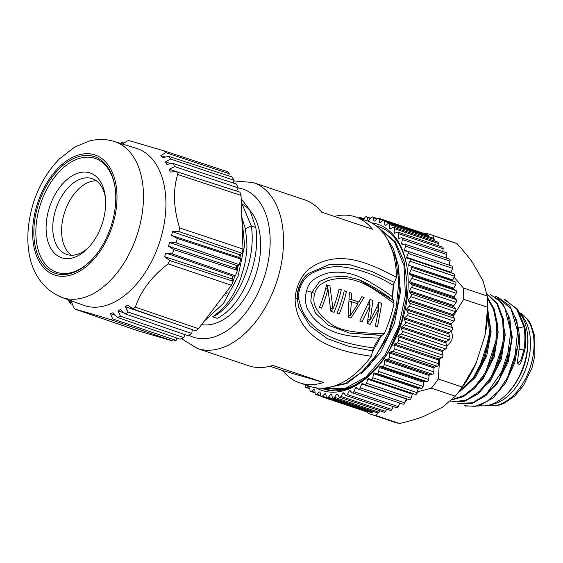 <?xml version="1.0" encoding="UTF-8"?>
<svg xmlns="http://www.w3.org/2000/svg" width="563" height="563" viewBox="0 0 563 563"><rect width="100%" height="100%" fill="white"/><g stroke="black" fill="none" stroke-linecap="round" stroke-linejoin="round"><path stroke-width="0.84" d="M479.831 367.118A45.427 28.03 -71.4 0 0 480.105 366.647M481.942 362.699A44.956 27.742 -71.4 0 0 482.955 360.63M491.175 404.473A49.213 30.367 -71.4 0 0 526.525 366.696A49.213 30.367 -71.4 0 0 521.141 315.245M518.488 378.301A44.956 27.742 -71.4 0 0 527.123 352.593M487.671 310.966L489.444 333.127L484.286 356.879L473.244 377.836L458.465 392.179M487.389 298.066L493.498 309.326L496.496 323.802L495.989 340.326L492.013 357.343L484.834 373.248L475.137 386.457L463.856 395.557L452.124 399.526M487.664 308.088L490.493 331.361L485.313 356.893L473.335 379.279L457.212 393.79M487.326 297.222L494.145 308.834L497.41 324.056L496.826 341.347L492.491 358.941L484.877 375.064L474.806 388.076L463.335 396.662L451.688 399.955M479 368.695L488.783 339.025M487.678 310.079L491.105 331.684L486.721 355.893L475.545 377.252L460.316 390.94M482.47 343.275L477.1 360.088M493.906 310.53L498.185 332.156L494.215 356.984L482.991 379.117L467.403 393.291M485.932 371.291L495.876 341.164M519.888 364.507L517.714 363.775L520.874 359.996L521.795 360.306L519.888 364.507M520.874 359.996L523.886 349.897L524.8 350.207L521.795 360.306M503.976 299.242L517.615 309.256L524.786 327.033L523.857 326.737C525.237 333.929 525.258 341.65 523.928 349.897M524.786 327.033C526.152 334.387 526.166 342.114 524.822 350.207M493.336 373.051L502.829 344.352M501.021 313.014L505.243 334.626L501.26 359.412L490.049 381.489L474.496 395.648M500.401 375.408L509.86 346.935M508.108 315.435L512.302 337.054L508.305 361.819L497.094 383.875L481.555 398.02M486.939 293.97L496.939 303.978L502.682 319.65L503.491 338.884L499.261 359.131L490.669 377.696L478.881 392.094L465.559 400.42L452.532 401.595M490.296 294.632L498.192 299.354L504.701 307.56L510.789 331.677L507.045 359.257L503.216 369.617L486.284 394.163L472.617 402.805L457.269 403.326M496.932 296.933L510.88 308.517L517.629 331.199L514.575 360.031L507.749 377.245L498.304 391.362L487.122 401.398L475.383 406.345L464.454 405.74M504.934 299.544L516.686 308.96L523.871 326.723L518.368 328.13C519.572 334.654 519.797 341.755 519.03 349.44L517.214 363.607L517.714 363.775M486.904 293.752L497.474 303.675L503.568 319.728L504.371 339.63L499.817 360.545L490.633 379.504L478.191 393.811L464.341 401.419L450.639 401.109M490.809 294.801L502.59 303.316L509.888 318.749L511.661 338.778L507.713 360.376L498.705 380.278L486.08 395.472L471.829 403.671L457.48 403.397M495.412 296.49L497.868 297.165L509.649 305.688L516.947 321.121L518.72 341.15L514.772 362.748L505.771 382.65L493.146 397.844L478.888 406.043L465.242 406.022M514.842 317.187L518.361 328.13M523.886 349.897L519.03 349.447M507.432 377.85L516.918 349.313M478.874 405.451A52.056 32.119 -71.4 0 0 506.735 394.128A52.056 32.119 -71.4 0 0 527.306 332.881A52.056 32.119 -71.4 0 0 518.727 312.155M506.735 394.128L507.657 393.199A50.163 30.951 -71.4 0 0 527.475 334.176L527.306 332.881M454.017 277.158L463.307 287.96L487.227 295.997A94.647 58.397 108.6 0 1 487.642 305.132A94.647 58.397 108.6 0 1 487.635 307.328L463.722 299.298L453.173 316.378M463.307 287.96A94.647 58.397 108.6 0 1 463.722 299.298M487.642 305.132L487.671 309.502A86.139 53.154 108.6 0 1 485.046 335.203L487.635 307.328M487.227 295.997L483.075 280.838L472.547 262.576C468.402 256.777 463.222 250.451 457.008 243.596A94.647 58.397 -71.4 0 0 454.749 242.752L430.829 234.715A94.647 58.397 108.6 0 1 433.088 235.559L457.008 243.596M439.647 358.694L438.288 378.99L462.202 387.027A94.647 58.397 108.6 0 1 458.366 392.312A94.647 58.397 108.6 0 1 455.249 396.204L431.328 388.174L417.429 391.855M438.288 378.99A94.647 58.397 108.6 0 1 431.328 388.174M377.984 412.96L375.676 415.473A94.647 58.397 108.6 0 1 370.567 414.164L394.487 422.194A94.647 58.397 -71.4 0 0 399.589 423.503C408.703 421.356 416.641 419.034 423.411 416.521L442.807 407.007L455.249 396.204M462.202 387.027L476.178 362.98A86.139 53.154 108.6 0 1 461.027 388.85L458.366 392.312M424.15 233.786L425.719 233.406A94.647 58.397 108.6 0 1 430.829 234.715M485.046 335.203L476.178 362.98M375.676 415.473L399.589 423.503M370.567 414.164A94.647 58.397 108.6 0 1 368.308 413.319L366.576 411.391M433.088 235.559L433.496 238.262A1.893 1.168 108.6 0 1 434.164 239.507L434.186 240.88M449.534 262.837L449.661 265.356M451.435 330.713L452.469 336.118L451.948 339.517L450.653 342.17L446.656 346.09M406.894 398.885L406.176 400.884L405.177 401.743M400.511 403.312L399.744 403.432M241.83 217.219L245.306 228.824L251.309 226.016L241.288 202.152M215.193 306.701L222.681 296.814M231.935 279.107L233.11 276.109M235.749 268.277L236.467 265.75M245.306 228.824C246.868 239.922 247.305 247.157 246.622 250.528C246.693 252.351 245.306 262.562 244.173 266.735L240.288 279.515C237.114 287.876 233.138 295.286 228.36 301.754C226.903 303.76 223.265 308.193 220.787 310.424L212.708 316.821C235.855 306.181 256.883 261.732 251.309 226.009L255.771 227.515L249.789 209.936L241.161 198.718M204.285 321.086L223.539 303.401L238.008 276.419L244.602 245.454L241.809 216.664M213.004 309.58L230.133 286.975M233.019 280.958L235.088 275.856M237.1 269.923L238.487 264.899M239.894 258.297L240.556 254.082M372.988 372.122L366.949 377.689L367.414 376.274C359.088 383.382 350.693 387.759 342.241 389.406L326.216 388.744M367.421 376.281C375.81 369.265 383.22 360.376 389.652 349.602L401.7 320.987L406.113 299.46L406.922 281.852L404.079 261.535L395.191 241.604L378.547 227.741M391.651 345.942L399.948 327.821M323.078 388.153L342.241 389.406M321.952 388.189L324.499 389.16L334.647 390.842M366.949 377.689C361.291 382.361 355.584 385.746 349.827 387.844A85.752 52.908 108.6 0 1 323.929 389.11A85.752 52.908 108.6 0 1 321.515 388.196M376.049 225.812A85.752 52.908 108.6 0 1 377.294 226.15A85.752 52.908 108.6 0 1 378.533 226.537A85.752 52.908 108.6 0 1 407.415 269.937M376.232 225.953A85.752 52.908 -71.4 0 1 378.294 226.488A85.752 52.908 108.6 0 1 379.026 226.713M326.491 387.83L346.956 383.509L369.046 366.239L388.336 335.851L397.379 307.539L399.85 286.088L398.47 265.954L393.326 248.494L384.691 234.947M324.795 388.308L344.929 388.54L365.992 376.978L384.853 355.295L398.681 326.646L405.416 295.188L403.988 265.49L394.55 241.879L378.413 227.79M328.229 387.555L345.091 383.509L361.868 372.037L376.921 354.24L388.808 331.797L396.338 306.814L398.794 281.655L395.902 258.699L387.886 240.119M393.628 283.569L392.453 299.439M381.686 335.428L372.65 351.389M397.795 262.457L400.469 291.761L394.41 323.507L380.539 352.445L361.376 373.839M409.582 258.889L453.933 273.78A1.893 1.168 108.6 0 1 454.003 273.801A1.893 1.168 108.6 0 1 454.432 276.173L452.828 280.015A89.911 55.477 108.6 0 1 452.983 280.979L455.368 281.979A1.893 1.168 108.6 0 1 455.664 284.512L453.827 288.2A89.911 55.477 108.6 0 1 453.905 289.213L456.129 290.621A1.893 1.168 108.6 0 1 456.22 293.267L454.179 296.764A89.911 55.477 108.6 0 1 454.179 297.813L456.206 299.607A1.893 1.168 108.6 0 1 456.1 302.338L453.869 305.603A89.911 55.477 108.6 0 1 453.792 306.68L455.615 308.841A1.893 1.168 108.6 0 1 455.305 311.628L452.912 314.618A89.911 55.477 108.6 0 1 452.758 315.716L454.348 318.229A1.893 1.168 108.6 0 1 453.841 321.037L451.315 323.725A89.911 55.477 108.6 0 1 451.076 324.823L452.42 327.652A1.893 1.168 108.6 0 1 451.723 330.453L449.091 332.817A89.911 55.477 108.6 0 1 448.781 333.908L449.858 337.026A1.893 1.168 108.6 0 1 448.978 339.785L446.262 341.79A89.911 55.477 108.6 0 1 445.882 342.86L446.691 346.231A1.893 1.168 108.6 0 1 445.636 348.926L442.87 350.552A89.911 55.477 108.6 0 1 442.419 351.586L442.947 355.176A1.893 1.168 108.6 0 1 441.723 357.772L438.943 359.004A89.911 55.477 108.6 0 1 438.436 359.996L438.668 363.761A1.893 1.168 108.6 0 1 437.296 366.231L434.523 367.055A89.911 55.477 108.6 0 1 433.96 367.991L433.904 371.89A1.893 1.168 108.6 0 1 432.398 374.212L429.668 374.613A89.911 55.477 108.6 0 1 429.055 375.486L428.71 379.476A1.893 1.168 108.6 0 1 427.085 381.615L424.425 381.594A89.911 55.477 108.6 0 1 423.77 382.397L423.137 386.436A1.893 1.168 108.6 0 1 421.413 388.379L418.851 387.928A89.911 55.477 108.6 0 1 418.154 388.646L417.246 392.692A1.893 1.168 108.6 0 1 415.452 394.417A1.893 1.168 108.6 0 1 415.438 394.41L370.982 379.483M412.968 393.579A89.911 55.477 108.6 0 1 412.285 394.17L411.103 398.182A1.893 1.168 108.6 0 1 409.357 399.709A1.893 1.168 108.6 0 1 409.238 399.653L365.007 384.803M406.465 398.738A89.911 55.477 108.6 0 1 406.219 398.907L404.776 402.834A1.893 1.168 108.6 0 1 403.094 404.178L358.617 389.237A1.893 1.168 108.6 0 1 358.385 389.11L356.288 387.45A89.911 55.477 -71.4 0 1 355.534 387.872L353.853 391.665A1.893 1.168 108.6 0 1 352.248 392.826A1.893 1.168 108.6 0 1 351.924 392.615L350.031 390.567A89.911 55.477 -71.4 0 1 349.278 390.884L347.371 394.515A1.893 1.168 108.6 0 1 345.851 395.5A1.893 1.168 108.6 0 1 345.443 395.184L343.768 392.784A89.911 55.477 -71.4 0 1 343.022 392.988L340.911 396.408A1.893 1.168 108.6 0 1 339.482 397.225A1.893 1.168 108.6 0 1 339.003 396.788L337.575 394.058A89.911 55.477 -71.4 0 1 336.836 394.149L334.549 397.33A1.893 1.168 108.6 0 1 333.226 397.985A1.893 1.168 108.6 0 1 332.691 397.408L331.516 394.389A89.911 55.477 -71.4 0 1 330.798 394.36L328.356 397.26A1.893 1.168 108.6 0 1 327.145 397.774A1.893 1.168 108.6 0 1 326.554 397.049L325.66 393.762A89.911 55.477 -71.4 0 1 324.971 393.621L322.402 396.204A1.893 1.168 108.6 0 1 321.311 396.591A1.893 1.168 108.6 0 1 320.685 395.705L320.065 392.186A89.911 55.477 -71.4 0 1 319.411 391.932L316.744 394.177A1.893 1.168 108.6 0 1 315.773 394.452A1.893 1.168 108.6 0 1 315.125 393.389L314.794 389.68A89.911 55.477 -71.4 0 1 314.182 389.322L311.452 391.201A1.893 1.168 108.6 0 1 310.607 391.376A1.893 1.168 108.6 0 1 309.953 390.138L309.91 386.302M399.892 403.101L398.337 406.606A1.893 1.168 108.6 0 1 396.725 407.767L352.248 392.826M393.333 406.627L391.848 409.456A1.893 1.168 108.6 0 1 390.328 410.441L345.851 395.5M386.704 409.224L385.395 411.349A1.893 1.168 108.6 0 1 383.966 412.165L339.482 397.225M380.053 410.849L379.033 412.264A1.893 1.168 108.6 0 1 377.71 412.925L333.226 397.985M373.438 411.49L372.84 412.2A1.893 1.168 108.6 0 1 371.629 412.714L327.145 397.774M366.9 411.124L366.879 411.145A1.893 1.168 108.6 0 1 365.788 411.532L321.311 396.591M363.494 219.591L365.084 217.374A1.893 1.168 108.6 0 1 366.407 216.72A1.893 1.168 108.6 0 1 366.949 217.29L368.118 220.316A89.911 55.477 -71.4 0 1 368.835 220.344L371.277 217.445A1.893 1.168 108.6 0 1 372.488 216.931A1.893 1.168 108.6 0 1 373.079 217.656L373.98 220.942A89.911 55.477 -71.4 0 1 374.669 221.083L377.238 218.5A1.893 1.168 108.6 0 1 378.329 218.113L422.813 233.054A1.893 1.168 108.6 0 1 423.292 233.497M378.329 218.113A1.893 1.168 108.6 0 1 378.955 219L379.575 222.519A89.911 55.477 -71.4 0 1 380.229 222.772L382.896 220.527A1.893 1.168 108.6 0 1 383.86 220.253L428.344 235.193A1.893 1.168 108.6 0 1 428.992 236.249L429.041 236.77M383.86 220.253A1.893 1.168 108.6 0 1 384.508 221.315L384.846 225.024A89.911 55.477 -71.4 0 1 385.451 225.383L388.189 223.504A1.893 1.168 108.6 0 1 389.026 223.328A1.893 1.168 108.6 0 1 389.687 224.567L389.73 228.423A89.911 55.477 -71.4 0 1 390.286 228.895L393.065 227.396A1.893 1.168 108.6 0 1 393.769 227.304L438.253 242.245A1.893 1.168 108.6 0 1 438.908 243.666L438.774 245.82M393.769 227.304A1.893 1.168 108.6 0 1 394.424 228.733L394.177 232.695A89.911 55.477 -71.4 0 1 394.677 233.265L397.464 232.174A1.893 1.168 108.6 0 1 398.041 232.139L442.525 247.08A1.893 1.168 108.6 0 1 443.158 248.691L442.778 251.541M398.041 232.139A1.893 1.168 108.6 0 1 398.674 233.751L398.14 237.783A89.911 55.477 -71.4 0 1 398.576 238.452L401.342 237.769A1.893 1.168 108.6 0 1 401.792 237.776L446.269 252.717A1.893 1.168 108.6 0 1 446.874 254.525L446.17 257.995M449.14 259.064A1.893 1.168 108.6 0 1 449.457 259.1A1.893 1.168 108.6 0 1 450.013 261.098L448.922 265.103M451.85 266.116A1.893 1.168 108.6 0 1 452.04 266.151A1.893 1.168 108.6 0 1 452.539 268.34L451.181 272.295A89.911 55.477 108.6 0 1 451.343 272.907M371.453 222.814A87.645 54.076 108.6 0 1 376.457 223.877A87.645 54.076 108.6 0 1 407.33 269.29A87.645 54.076 108.6 0 1 379.631 364.599A87.645 54.076 108.6 0 1 372.699 372.417A87.645 54.076 108.6 0 1 316.047 387.808M452.758 315.716L408.274 300.776L409.864 303.288A1.893 1.168 108.6 0 1 409.357 306.096L406.831 308.791L451.315 323.725M453.792 306.68L409.308 291.74L411.131 293.907A1.893 1.168 108.6 0 1 410.828 296.687L408.435 299.685L452.912 314.618M454.179 297.813L409.695 282.872L411.729 284.667A1.893 1.168 108.6 0 1 411.623 287.397L409.392 290.663L453.869 305.603M453.905 289.213L409.421 274.28L411.644 275.68A1.893 1.168 108.6 0 1 411.743 278.326L409.695 281.824L454.179 296.764M452.983 280.979L410.884 267.045A1.893 1.168 108.6 0 1 411.18 269.571L409.35 273.266L453.827 288.2M401.792 237.776A1.893 1.168 108.6 0 1 402.39 239.585L401.567 243.631A89.911 55.477 -71.4 0 1 401.947 244.384L404.656 244.124A1.893 1.168 108.6 0 1 404.973 244.159A1.893 1.168 108.6 0 1 405.529 246.158L404.431 250.183A89.911 55.477 -71.4 0 1 404.741 251.014L407.373 251.175A1.893 1.168 108.6 0 1 407.563 251.218A1.893 1.168 108.6 0 1 408.055 253.399L406.704 257.354A89.911 55.477 -71.4 0 1 406.929 258.262L409.456 258.846A1.893 1.168 108.6 0 1 409.519 258.86A1.893 1.168 108.6 0 1 409.948 261.232L408.344 265.082L452.828 280.015M406.704 257.354L451.181 272.295M404.431 250.183L407.408 251.182M401.567 243.631L403.397 244.251M398.14 237.783L399.47 238.233M394.177 232.695L395.226 233.047M389.73 228.423L390.609 228.719M384.846 225.024L385.606 225.277M379.575 222.519L380.257 222.744M358.898 218.05A1.893 1.168 108.6 0 1 360.151 217.48A1.893 1.168 108.6 0 1 360.63 217.916L361.087 218.782M309.003 386L306.575 387.302A1.893 1.168 108.6 0 1 305.864 387.393A1.893 1.168 108.6 0 1 305.209 385.972L305.287 384.747M324.971 393.621L325.688 393.861M330.798 394.36L331.614 394.635M336.836 394.149L337.793 394.473M343.022 392.988L344.183 393.375M349.278 390.884L350.798 391.398M355.534 387.872L357.758 388.618M406.219 398.907L361.735 383.973L360.292 387.893A1.893 1.168 108.6 0 1 358.617 389.237M412.285 394.17L367.808 379.237L366.619 383.241A1.893 1.168 108.6 0 1 364.88 384.768A1.893 1.168 108.6 0 1 364.754 384.719L362.473 383.445A89.911 55.477 -71.4 0 1 361.735 383.973M418.154 388.646L373.677 373.705L372.762 377.759A1.893 1.168 108.6 0 1 370.968 379.476A1.893 1.168 108.6 0 1 370.954 379.469L368.526 378.61A89.911 55.477 -71.4 0 1 367.808 379.237M423.77 382.397L379.286 367.456L378.653 371.496A1.893 1.168 108.6 0 1 376.928 373.438L374.367 372.995L418.851 387.928M429.055 375.486L384.571 360.545L384.226 364.535A1.893 1.168 108.6 0 1 382.601 366.682L379.941 366.654L424.425 381.594M433.96 367.991L389.483 353.05L389.427 356.949A1.893 1.168 108.6 0 1 387.921 359.271L385.183 359.673L429.668 374.613M438.436 359.996L393.952 345.056L394.184 348.821A1.893 1.168 108.6 0 1 392.819 351.291L390.039 352.114L434.523 367.055M442.419 351.586L397.942 336.653L398.463 340.235A1.893 1.168 108.6 0 1 397.246 342.832L394.459 344.063L438.943 359.004M448.781 333.908L404.297 318.968L405.381 322.085A1.893 1.168 108.6 0 1 404.494 324.844L401.778 326.85L446.262 341.79M451.076 324.823L406.599 309.889L407.943 312.718A1.893 1.168 108.6 0 1 407.246 315.512L404.607 317.877L449.091 332.817M408.274 300.776A89.911 55.477 -71.4 0 0 408.435 299.685M409.308 291.74A89.911 55.477 -71.4 0 0 409.392 290.663M409.695 282.872A89.911 55.477 -71.4 0 0 409.695 281.824M409.421 274.28A89.911 55.477 -71.4 0 0 409.35 273.266M408.499 266.046A89.911 55.477 -71.4 0 0 408.344 265.082M373.677 373.705A89.911 55.477 -71.4 0 0 374.367 372.995M379.286 367.456A89.911 55.477 -71.4 0 0 379.941 366.654M384.571 360.545A89.911 55.477 -71.4 0 0 385.183 359.673M389.483 353.05A89.911 55.477 -71.4 0 0 390.039 352.114M393.952 345.056A89.911 55.477 -71.4 0 0 394.459 344.063M397.942 336.653A89.911 55.477 -71.4 0 0 398.386 335.611L442.87 350.552M401.778 326.85A89.911 55.477 -71.4 0 1 401.405 327.919L402.207 331.29A1.893 1.168 108.6 0 1 401.152 333.986L398.386 335.611M404.297 318.968A89.911 55.477 -71.4 0 0 404.607 317.877M406.599 309.889A89.911 55.477 -71.4 0 0 406.831 308.791M401.405 327.919L445.882 342.86M237.593 265.173L238.022 265.3L236.108 268.72M236.924 267.235L236.516 269.22M227.234 292.155L226.572 291.676M225.186 295.392L224.285 294.695M216.474 305.202L217.065 305.681M393.199 285.258C375.486 274.631 357.786 268.438 340.101 266.686C331.333 266.306 322.824 268.058 314.576 271.943C305.012 275.976 299.593 284.125 298.334 296.377C303.837 333.205 339.369 343.198 373.227 347.906L372.579 350.918L348.75 346.336L327.138 338.581L309.96 325.857L298.58 307.046L297.236 297.602C297.834 287.376 302.289 279.494 305.083 276.743L308.7 273.301L328.778 264.765L350.144 264.793L372.263 271.647L394.424 282.422L393.199 285.258A82.817 51.099 -71.4 0 1 392.144 296.462C372.185 282.387 359.271 275.617 348.926 273.505C342.149 271.901 335.175 271.739 328.011 273.02C315.09 276.714 308.01 282.605 306.765 290.705C305.526 294.449 305.146 298.348 305.632 302.408C306.356 306.131 307.032 308.461 307.672 309.39L312.739 317.11C317.546 322.648 323.021 326.871 329.179 329.777C334.274 332.29 340.39 334.197 347.526 335.513C355.612 336.864 366.056 337.723 378.857 338.089L384.339 333.521A87.547 54.02 -71.4 0 0 394.023 303.183L374.289 289.509C368.864 286.152 364.155 283.71 360.151 282.183C353.761 279.677 347.561 278.439 341.565 278.474C330.741 278.692 317.947 282.105 314.801 293.295C313.38 298.974 312.064 305.026 322.022 316.42C333.345 325.935 335.907 332.986 384.339 333.521M392.144 296.462L393.347 300.522L358.941 279.691L345.591 276.278L329.918 277.13L319.791 281.296L311.789 292.324L310.776 301.198L315.597 313.253L328.37 325.217L349.306 333.007L382.228 335.365M393.347 300.522L394.023 303.183M373.227 347.906A82.817 51.099 -71.4 0 0 378.857 338.089M299.706 382.875A87.547 54.02 -71.4 0 0 300.966 383.269A87.547 54.02 -71.4 0 0 323.584 382.488L282.661 370.524A87.547 54.02 -71.4 0 0 299.706 382.875L310.297 386.429A87.547 54.02 -71.4 0 0 311.557 386.83A87.547 54.02 -71.4 0 0 371.291 356.231C356.006 354.155 342.818 350.925 331.734 346.534C322.888 342.839 316.244 338.835 311.796 334.506C300.916 324.781 295.35 312.901 295.096 298.89C295.666 288.172 300.867 273.752 312.317 266.7C320.636 261.661 329.425 258.959 338.694 258.614C348.99 258.523 363.297 259.459 396.465 277.327L394.424 282.422M181.518 338.63L197.331 348.49A87.547 54.02 -71.4 0 0 198.591 348.891A87.547 54.02 -71.4 0 0 276.75 281.683A87.547 54.02 -71.4 0 0 253.076 182.511L304.611 199.816A87.547 54.02 -71.4 0 1 321.656 212.167L372.495 229.24A87.547 54.02 -71.4 0 0 355.45 216.889A87.547 54.02 -71.4 0 0 354.19 216.495A87.547 54.02 -71.4 0 0 334.408 216.445M212.708 316.821L217.17 318.32C241.97 306.392 261.253 261.105 255.771 227.508M243.096 204.672A63.886 39.417 108.6 0 1 255.208 276.567A63.886 39.417 108.6 0 1 201.596 324.633M197.331 348.49L248.867 365.802A87.547 54.02 -71.4 0 0 250.127 366.196A87.547 54.02 -71.4 0 0 272.752 365.415L323.584 382.488M282.661 370.524L269.916 366.246M330.558 308.038L333.029 308.756L329.897 285.948L326.589 284.836A87.547 54.02 -71.4 0 1 319.397 307.377L321.607 308.116A87.547 54.02 -71.4 0 0 327.969 289.009L330.798 311.205L334.105 312.317A87.547 54.02 -71.4 0 0 341.298 289.776L339.074 289.129M331.318 311.381A82.817 51.099 -71.4 0 0 332.451 308.587M341.298 289.776L339.095 289.037A87.547 54.02 -71.4 0 1 333.029 308.756M329.897 285.948L326.561 284.955M327.8 288.96L327.068 285.124M327.969 289.009L325.738 288.355M346.449 291.507L344.239 290.768A87.547 54.02 -71.4 0 1 337.047 313.302L339.257 314.041A87.547 54.02 -71.4 0 0 346.449 291.507L344.218 290.86M348.328 315.048L350.313 315.625L358.033 303.872L349.37 301.057M350.313 315.625L351.411 301.648M349.419 298.981L358.948 302.064L351.594 299.593L351.594 293.239L349.391 292.493L348.082 317.011L351.023 317.996L364.099 297.433L361.847 296.778M348.265 317.068L349.517 315.393M357.322 303.64L358.357 301.888M364.099 297.433L361.889 296.694L358.948 302.064M351.594 299.593L349.419 298.953M351.594 293.239L349.391 292.591M378.301 308.06L378.765 302.486M369.638 305.139L369.94 299.523M367.379 323.486L369.785 319.531M368.125 319.045L370.348 319.693L372.924 300.403L369.982 299.41L359.848 320.959L362.051 321.698L370.109 305.28L367.203 323.429L370.144 324.422L378.934 308.243L375.296 326.146L377.499 326.892L381.749 303.366L378.92 302.535M381.749 303.366L378.808 302.373C377.78 305.526 371.664 317.722 370.348 319.693M372.924 300.403L370.095 299.572M370.109 305.28L367.913 304.639M378.934 308.243L376.577 307.553M396.465 277.327A87.547 54.02 -71.4 0 0 366.041 220.45L355.45 216.889M372.579 350.918L371.291 356.231M115.373 315.259L110.439 313.563L113.015 312.754L117.407 317.419L180.069 339.172A93.697 57.813 108.6 0 0 183.953 337.603L184.664 334.542M124.205 312.944L117.892 310.783L120.475 309.523L125.204 313.858L187.901 335.668A93.697 57.813 108.6 0 0 191.765 333.437L192.328 329.672M173.144 322.993L125.317 306.715L127.864 305.019L132.91 308.981L195.657 330.833A93.697 57.813 108.6 0 0 198.521 328.693L231.421 285.286L168.126 263.871C151.89 276.299 140.954 290.74 135.31 307.18L198.521 328.693M191.765 333.437L128.223 312.113L125.317 306.715M96.315 180.793A39.987 24.673 -71.4 0 0 64.534 212.575A39.987 24.673 -71.4 0 0 71.311 255.243M105.408 197.613A39.987 24.673 -71.4 0 0 92.135 178.626A39.987 24.673 -71.4 0 0 55.709 209.612A39.987 24.673 -71.4 0 0 66.673 254.441A39.987 24.673 -71.4 0 0 88.715 247.319M49.375 207.606A44.723 27.594 -71.4 0 0 54.076 252.773A44.723 27.594 -71.4 0 0 87.547 248.55A44.723 27.594 -71.4 0 0 102.367 223.096A44.723 27.594 -71.4 0 0 105.218 195.924A44.723 27.594 -71.4 0 0 80.361 172.496A44.723 27.594 -71.4 0 0 49.375 207.606M115.246 188.767A60.1 37.081 -71.4 0 0 81.726 157.795A60.1 37.081 -71.4 0 0 40.262 204.939A60.1 37.081 -71.4 0 0 46.455 265.504A60.1 37.081 -71.4 0 0 91.22 260.31M38.361 204.341A61.522 37.96 -71.4 0 0 44.829 266.475A61.522 37.96 -71.4 0 0 90.875 260.662A61.522 37.96 -71.4 0 0 111.263 225.65A61.522 37.96 -71.4 0 0 115.183 188.274A61.522 37.96 -71.4 0 0 80.995 156.042A61.522 37.96 -71.4 0 0 38.361 204.341M178.893 231.52L242.132 253.322L239.444 254.617L172.475 231.71L178.893 231.52A93.254 57.546 108.6 0 0 179.597 227.938L242.984 249.05A93.697 57.813 108.6 0 1 242.132 253.322M171.595 235.461L177.268 238.43L240.788 259.057L238.796 257.361L171.595 235.461L172.475 231.71M238.796 257.361L239.444 254.617M164.516 256.658L169.632 260.528L233.209 281.289L231.738 278.769L164.516 256.658L165.972 253.076L172.32 253.927L235.44 275.807L232.8 276.151L165.972 253.076M231.738 278.769L232.8 276.151M176.05 242.822L239.233 264.666L236.544 265.497L169.646 242.498L176.05 242.822A93.254 57.546 108.6 0 0 177.268 238.43M168.464 246.193L173.876 249.634L237.431 270.324L235.686 268.199L168.464 246.193L169.646 242.498M235.686 268.199L236.544 265.497M169.632 260.528A93.254 57.546 108.6 0 1 168.126 263.871M233.209 281.289A93.697 57.813 108.6 0 1 231.421 285.286M240.788 259.057A93.697 57.813 108.6 0 1 239.233 264.666M173.876 249.634A93.254 57.546 108.6 0 1 172.32 253.927M237.431 270.324A93.697 57.813 108.6 0 1 235.44 275.807M179.597 227.938C173.51 208.113 172.862 190.287 177.662 174.474L241.041 195.452L242.984 249.05M165.381 157.084L160.856 155.599L165.726 152.622L229.317 173.756L228.641 175.853M171.152 163.777L165.409 161.891L170.596 159.047L234.166 180.273A93.697 57.813 108.6 0 0 231.857 176.895L168.787 156.408L162.517 157.654L160.856 155.599M241.041 195.452A93.697 57.813 108.6 0 0 239.922 192.145L176.726 171.694L170.315 172.004L169.196 169.231L174.664 166.592L238.205 187.908L236.608 191.075M176.655 171.701L169.196 169.231M233.068 182.94L234.166 180.273M238.205 187.908A93.697 57.813 108.6 0 0 236.312 183.988L173.179 163.523L166.817 164.319L165.409 161.891M176.726 171.694A93.254 57.546 108.6 0 1 177.662 174.474M165.726 152.622A93.254 57.546 108.6 0 0 164.037 150.849L227.304 171.624A93.697 57.813 108.6 0 1 229.317 173.756M168.787 156.408A93.254 57.546 108.6 0 1 170.596 159.047M173.179 163.523A93.254 57.546 108.6 0 1 174.664 166.592M164.037 150.849L128.843 140.574A93.697 57.813 108.6 0 0 127.351 140.933L122.037 144.255M121.115 143.607L122.375 142.502L123.98 143.037M120.264 143.34A93.697 57.813 108.6 0 1 122.375 142.502M88.778 313.007L110.214 319.481L173.214 341.108L138.371 330.917L75.456 309.319L88.778 313.007M72.493 304.386L70.706 303.767L69.967 300.163L71.628 302.218L73.767 307.546A93.254 57.546 108.6 0 0 75.456 309.319M68.426 299.783L68.897 301.121A93.254 57.546 108.6 0 0 70.706 303.767M61.846 297.412L83.774 305.322A82.782 51.078 -71.4 0 0 85.625 305.927A82.782 51.078 -71.4 0 0 159.843 241.414A82.782 51.078 -71.4 0 0 136.478 148.386L114.219 141.454C106.14 139.026 97.934 138.85 89.594 140.933L74.879 146.943L59.608 158.731C47.785 170.702 39.044 185.459 33.372 203.011C21.887 240.647 26.89 282.774 61.839 297.412L61.839 297.412A82.261 50.761 -71.4 0 0 137.428 233.905A82.261 50.761 -71.4 0 0 114.219 141.454M110.439 313.563L112.656 318.911A93.254 57.546 108.6 0 1 110.214 319.481M117.892 310.783L120.447 316.188A93.254 57.546 108.6 0 1 117.407 317.419M128.223 312.113A93.254 57.546 108.6 0 1 125.204 313.858M135.31 307.18A93.254 57.546 108.6 0 1 132.91 308.981M120.447 316.188L183.953 337.603M112.656 318.911L176.128 340.411A93.697 57.813 108.6 0 1 173.214 341.108M176.128 340.411L176.866 338.06M518.896 312.345A49.213 30.367 108.6 0 1 530.057 367.878A49.213 30.367 108.6 0 1 487.635 405.43M453.841 321.037L409.357 306.096M454.348 318.229L409.864 303.288M455.305 311.628L410.828 296.687M455.615 308.841L411.131 293.907M456.1 302.338L411.623 287.397M456.206 299.607L411.729 284.667M456.22 293.267L411.743 278.326M456.129 290.621L411.644 275.68M455.664 284.512L411.18 269.571M455.368 281.979L410.884 267.045M454.432 276.173L409.948 261.232M452.539 268.34L408.055 253.399M450.013 261.098L405.529 246.158M446.874 254.525L402.39 239.585M443.158 248.691L398.674 233.751M438.908 243.666L394.424 228.733M434.164 239.507L389.687 224.567M428.992 236.249L384.508 221.315M383.086 220.386L378.955 219M376.823 218.916L373.079 217.656M370.426 218.458L366.949 217.29M363.902 219.014L360.63 217.916M309.931 388.435L306.575 387.302M315.041 392.404L311.452 391.201M320.643 395.493L316.744 394.177M366.879 411.145L322.402 396.204M372.84 412.2L328.356 397.26M379.033 412.264L334.549 397.33M385.395 411.349L340.911 396.408M391.848 409.456L347.371 394.515M398.337 406.606L353.853 391.665M404.776 402.834L360.292 387.893M411.103 398.182L366.619 383.241M417.246 392.692L372.762 377.759M421.413 388.379L376.928 373.438M423.137 386.436L378.653 371.496M427.085 381.615L382.601 366.682M428.71 379.476L384.226 364.535M432.398 374.212L387.921 359.271M433.904 371.89L389.427 356.949M437.296 366.231L392.819 351.291M438.668 363.761L394.184 348.821M441.723 357.772L397.246 342.832M442.947 355.176L398.463 340.235M448.978 339.785L404.494 324.844M449.858 337.026L405.381 322.085M451.723 330.453L407.246 315.512M452.42 327.652L407.943 312.718M445.636 348.926L401.152 333.986M446.691 346.231L402.207 331.29M298.334 296.377A2.836 0.88 1 0 0 297.271 296.771M306.765 290.705L314.801 293.295M295.096 298.89A4.729 1.612 1.4 0 0 297.236 297.609M188.76 335.203A78.081 48.179 -71.4 0 0 194.404 337.504A78.081 48.179 -71.4 0 0 264.406 276.658A78.081 48.179 -71.4 0 0 241.879 188.753A78.081 48.179 -71.4 0 0 238.198 187.929M233.905 180.913L253.076 182.511A87.547 54.02 -71.4 0 0 251.816 182.109M112.34 225.967A63.337 39.079 -71.4 0 0 94.063 154.663A63.337 39.079 -71.4 0 0 37.285 204.024A63.337 39.079 -71.4 0 0 55.561 275.321A63.337 39.079 -71.4 0 0 112.34 225.967M518.868 312.31L527.714 319.27L530.452 323.359L534.843 336.252L534.85 355.774L531.929 367.991L523.618 385.366L514.842 395.937L503.779 403.495L499.05 405.17L487.593 405.437M497.868 297.173L496.953 296.863M458.183 403.65L457.269 403.34M451.125 401.278L450.499 401.067M409.519 258.86L454.003 273.801M407.563 251.218L452.04 266.151M404.973 244.159L449.457 259.1M389.026 223.328L433.51 238.269M372.488 216.931L377.217 218.514M366.407 216.72L370.679 218.155M360.151 217.48L364.064 218.796M305.864 387.393L309.939 388.766M310.607 391.376L315.083 392.875M315.773 394.452L320.826 396.148M364.88 384.768L409.357 399.709M370.968 379.476L415.452 394.417M226.432 293.457L225.664 292.873M393.403 300.558C382.601 292.169 371.151 285.223 359.053 279.734M349.813 333.106L379.673 335.288M308.7 273.301C303.485 276.806 297.391 286.145 297.081 297.074"/></g></svg>
